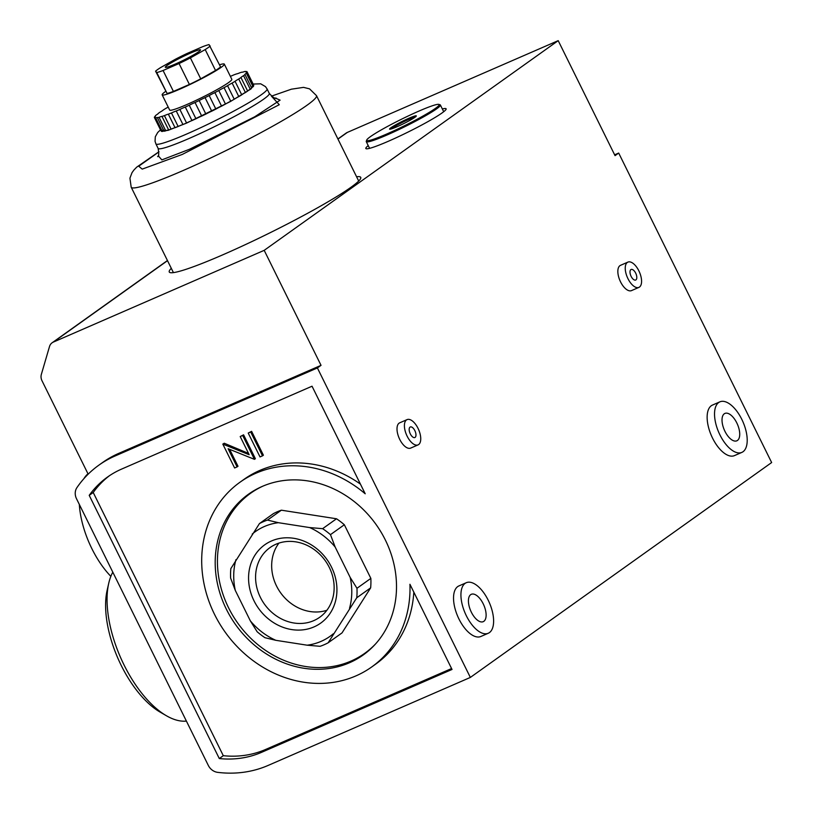 <?xml version="1.0" encoding="UTF-8"?>
<svg xmlns="http://www.w3.org/2000/svg" width="813" height="813" viewBox="0 0 813 813"><rect width="100%" height="100%" fill="white"/><g stroke="black" fill="none" stroke-linecap="round" stroke-linejoin="round"><path stroke-width="1.22" d="M375.606 643.876A98.292 85.853 54.5 0 1 364.742 653.317A98.292 85.853 54.5 0 1 228.544 607.728A98.292 85.853 54.5 0 1 250.597 493.267A98.292 85.853 54.5 0 1 263.056 486.072M364.742 653.317L368.746 650.461A98.292 85.853 -125.5 0 0 369.763 649.729M331.491 567.078A48.119 42.032 -125.5 0 0 271.501 540.97A48.119 42.032 -125.5 0 0 254.002 600.797A48.119 42.032 -125.5 0 0 313.981 626.914A48.119 42.032 -125.5 0 0 331.491 567.078M329.306 567.444A42.784 37.378 -125.5 0 0 270.018 547.596A42.784 37.378 -125.5 0 0 260.414 597.423A42.784 37.378 -125.5 0 0 319.702 617.27A42.784 37.378 -125.5 0 0 329.306 567.444M278.94 543.094A42.784 37.378 -125.5 0 0 276.501 585.949A42.784 37.378 -125.5 0 0 326.867 610.289M255.628 489.7A98.292 85.853 -125.5 0 0 254.601 490.412L250.597 493.267M370.647 587.86A68.892 60.182 -125.5 0 0 370.85 578.389L344.336 524.751A68.892 60.182 -125.5 0 0 336.501 518.775L281.369 510.188A68.892 60.182 -125.5 0 0 273.331 513.684L259.449 523.582L230.831 568.622A68.892 60.182 54.5 0 0 230.628 578.094L235.313 590.451L250.343 620.868L257.132 631.731A68.892 60.182 54.5 0 0 264.967 637.707L275.851 640.319L307.121 645.187L320.098 646.305A68.892 60.182 54.5 0 0 328.147 642.798L356.765 597.758L370.647 587.86L342.019 632.9L328.147 642.798M370.85 578.389L356.968 588.287L350.179 577.423L335.149 547.007L330.464 534.649L344.336 524.751M356.968 588.287A68.892 60.182 54.5 0 1 356.765 597.758M259.449 523.582A68.892 60.182 54.5 0 1 267.487 520.086L281.369 510.188M336.501 518.775L322.619 528.674L309.641 527.566L278.371 522.688L267.487 520.086M322.619 528.674A68.892 60.182 54.5 0 1 330.464 534.649M309.641 527.566A64.298 56.168 54.5 0 1 335.149 547.007M252.203 534.08A64.298 56.168 54.5 0 1 278.371 522.688M235.313 590.451A64.298 56.168 54.5 0 1 235.973 559.618M275.851 640.319A64.298 56.168 54.5 0 1 250.343 620.868M333.289 633.805A64.298 56.168 54.5 0 1 307.121 645.187M350.179 577.423A64.298 56.168 54.5 0 1 349.519 608.256M465.107 583.378A27.561 13.191 -113.5 0 1 466.276 582.718A27.561 13.191 -113.5 0 1 488.796 601.447A27.561 13.191 -113.5 0 1 489.436 632.595A27.561 13.191 -113.5 0 1 488.267 633.256A27.561 13.191 -113.5 0 1 465.747 614.526A27.561 13.191 -113.5 0 1 465.107 583.378M466.276 582.718L458.878 585.939A27.561 13.191 66.5 0 0 457.709 586.6A27.561 13.191 66.5 0 0 458.349 617.738A27.561 13.191 66.5 0 0 480.869 636.477L488.267 633.256M718.712 402.516A27.561 13.191 -113.5 0 1 719.871 401.846A27.561 13.191 -113.5 0 1 742.391 420.585A27.561 13.191 -113.5 0 1 743.031 451.733A27.561 13.191 -113.5 0 1 741.863 452.394A27.561 13.191 -113.5 0 1 719.342 433.654A27.561 13.191 -113.5 0 1 718.712 402.516M719.871 401.846L712.483 405.067A27.561 13.191 66.5 0 0 711.314 405.728A27.561 13.191 66.5 0 0 711.954 436.876A27.561 13.191 66.5 0 0 734.474 455.605L741.863 452.394M406.49 419.945A13.78 6.595 -113.5 0 1 407.079 419.61A13.78 6.595 -113.5 0 1 418.339 428.979A13.78 6.595 -113.5 0 1 418.654 444.548A13.78 6.595 -113.5 0 1 418.075 444.884A13.78 6.595 -113.5 0 1 406.815 435.514A13.78 6.595 -113.5 0 1 406.49 419.945M407.079 419.61L399.681 422.831A13.78 6.595 66.5 0 0 399.102 423.156A13.78 6.595 66.5 0 0 399.417 438.735A13.78 6.595 66.5 0 0 410.677 448.095L418.075 444.884M627.321 262.447A13.78 6.595 -113.5 0 1 627.91 262.111A13.78 6.595 -113.5 0 1 639.17 271.481A13.78 6.595 -113.5 0 1 639.485 287.05A13.78 6.595 -113.5 0 1 638.906 287.385A13.78 6.595 -113.5 0 1 627.646 278.016A13.78 6.595 -113.5 0 1 627.321 262.447M627.91 262.111L620.512 265.333A13.78 6.595 66.5 0 0 619.933 265.668A13.78 6.595 66.5 0 0 620.248 281.237A13.78 6.595 66.5 0 0 631.508 290.607L638.906 287.385M171.289 268.331A106.788 9.471 -26.3 0 0 169.267 271.999A106.788 9.471 -26.3 0 0 222.671 254.876A106.788 9.471 -26.3 0 0 360.728 177.366A106.788 9.471 -26.3 0 0 356.582 176.756M368.238 145.608A44.786 3.974 -26.3 0 0 365.83 148.505A44.786 3.974 -26.3 0 0 388.218 141.32A44.786 3.974 -26.3 0 0 446.124 108.82A44.786 3.974 -26.3 0 0 442.353 108.972M360.413 484.091A113.444 99.095 -125.5 0 0 259.794 470.432A113.444 99.095 -125.5 0 0 243.981 479.375L239.977 482.231A113.444 99.095 54.5 0 1 255.78 473.288A113.444 99.095 54.5 0 1 365.21 493.786L312.04 386.216L121.615 469.081A101.503 88.668 -125.5 0 0 107.468 477.079A101.503 88.668 -125.5 0 0 89.217 495.351L219.297 758.549L223.301 755.694L93.221 492.495L89.217 495.351M219.297 758.549A101.503 88.668 -125.5 0 0 261.603 752.32L452.028 669.455L409.935 584.273A113.444 99.095 54.5 0 1 371.724 666.955A113.444 99.095 54.5 0 1 355.921 675.898A113.444 99.095 54.5 0 1 219.48 623.439A113.444 99.095 54.5 0 1 239.977 482.231M349.438 662.768A98.749 86.259 -125.5 0 0 363.187 654.993A98.749 86.259 -125.5 0 0 381.033 532.078A98.749 86.259 -125.5 0 0 262.274 486.408A98.749 86.259 -125.5 0 0 248.514 494.192A98.749 86.259 -125.5 0 0 230.668 617.108A98.749 86.259 -125.5 0 0 349.438 662.768M361.643 655.42A98.749 86.259 -125.5 0 0 366.236 652.707M470.686 594.659A14.929 7.144 66.5 0 0 471.032 611.528A14.929 7.144 66.5 0 0 483.227 621.671A14.929 7.144 66.5 0 0 483.857 621.315A14.929 7.144 66.5 0 0 483.511 604.445A14.929 7.144 66.5 0 0 471.316 594.303A14.929 7.144 66.5 0 0 470.686 594.659M724.281 413.787A14.929 7.144 66.5 0 0 724.627 430.656A14.929 7.144 66.5 0 0 736.822 440.809A14.929 7.144 66.5 0 0 737.462 440.453A14.929 7.144 66.5 0 0 737.117 423.583A14.929 7.144 66.5 0 0 724.911 413.431A14.929 7.144 66.5 0 0 724.281 413.787M410.037 427.12A5.742 2.744 66.5 0 0 410.169 433.603A5.742 2.744 66.5 0 0 414.864 437.516A5.742 2.744 66.5 0 0 415.108 437.374A5.742 2.744 66.5 0 0 414.976 430.89A5.742 2.744 66.5 0 0 410.28 426.977A5.742 2.744 66.5 0 0 410.037 427.12M630.868 269.621A5.742 2.744 66.5 0 0 631 276.115A5.742 2.744 66.5 0 0 635.695 280.018A5.742 2.744 66.5 0 0 635.939 279.875A5.742 2.744 66.5 0 0 635.807 273.392A5.742 2.744 66.5 0 0 631.112 269.489A5.742 2.744 66.5 0 0 630.868 269.621M87.977 473.776A64.298 30.782 66.5 0 0 83.891 478.684M79.328 504.436A64.298 30.782 66.5 0 0 110.842 576.366M112.804 572.169A86.117 41.229 66.5 0 0 108.729 583.307L107.133 590.299A79.227 37.926 66.5 0 0 160.131 712.107L166.34 715.704A86.117 41.229 66.5 0 0 186.401 721.09M108.729 583.307A86.117 41.229 66.5 0 0 166.34 715.704M260.018 456.926L262.497 455.849L250.699 431.988L248.219 433.065L260.018 456.926M234.611 467.983L237.091 466.906L228.118 448.735L254.469 459.345L242.67 435.473L240.201 436.551L249.174 454.721L222.823 444.111L234.611 467.983M250.699 431.988L251.613 431.337L263.402 455.199L262.497 455.849M251.613 431.337L248.219 433.065M229.662 449.386L238.006 466.256L237.091 466.906M242.67 435.473L243.585 434.823L255.384 458.695L254.469 459.345M243.585 434.823L240.201 436.551M248.534 453.42L224.246 443.237L223.331 443.888M224.246 443.237L222.823 444.111M251.664 492.068A98.749 86.259 -125.5 0 0 247.599 495.524M223.301 755.694A101.503 88.668 -125.5 0 0 265.607 749.464L261.603 752.32M451.581 668.54L265.607 749.464M371.724 666.955L375.728 664.099A113.444 99.095 -125.5 0 0 413.817 592.138M109.491 475.686A101.503 88.668 -125.5 0 0 93.221 492.495M88.16 474.162L42.022 380.799A8.73 7.622 54.5 0 1 41.351 374.387L49.502 346.541A8.73 7.622 54.5 0 1 52.123 342.781A8.73 7.622 54.5 0 1 53.343 342.09L167.508 260.668M614.638 154.816L618.693 153.057L771.649 462.546L470.351 677.432L268.087 765.45A116.208 101.503 54.5 0 1 217.65 772.35A11.484 10.03 54.5 0 1 208.321 765.44L76.524 498.765A11.484 10.03 54.5 0 1 76.93 487.617A116.208 101.503 54.5 0 1 98.932 465.117A116.208 101.503 54.5 0 1 115.131 455.961L118.769 453.359A116.208 101.503 -125.5 0 0 102.58 462.516L98.932 465.117M337.974 139.094L347.354 132.407A8.73 7.622 -125.5 0 0 346.135 133.088L337.903 138.962M470.351 677.432L317.395 367.943L115.131 455.961M317.395 367.943L321.033 365.342L118.769 453.359M321.033 365.342L264.195 250.343L53.343 342.09M264.195 250.343L558.206 40.65L615.045 155.649L618.693 153.057M347.354 132.407L558.206 40.65M219.52 64.796A34.674 3.079 153.7 0 1 224.327 64.125A34.674 3.079 153.7 0 1 221.156 67.347A34.674 3.079 153.7 0 1 186.848 85.975A34.674 3.079 153.7 0 1 162.153 94.857A34.674 3.079 153.7 0 1 165.324 91.645A34.674 3.079 153.7 0 1 165.608 91.442M162.153 94.857L169.653 110.029A34.674 3.079 -26.3 0 0 194.348 101.158A34.674 3.079 -26.3 0 0 228.656 82.52A34.674 3.079 -26.3 0 0 231.827 79.308L224.327 64.125M179.063 63.536L163.078 70.497A31.463 2.795 153.7 0 1 156.757 72.55L155.578 71.168A31.463 2.795 153.7 0 1 157.57 69.603A31.463 2.795 153.7 0 1 160.598 67.581L175.405 59.247A31.463 2.795 153.7 0 1 186.746 53.617L202.732 46.656A31.463 2.795 153.7 0 1 209.043 44.603L220.557 66.91A31.463 2.795 -26.3 0 1 215.547 70.487L200.73 78.831L190.394 57.906A31.463 2.795 153.7 0 1 179.063 63.536L189.399 84.461A31.463 2.795 -26.3 0 0 200.73 78.831M155.578 71.168L167.092 93.465A31.463 2.795 -26.3 0 0 173.413 91.412L189.399 84.461M167.072 65.467A19.654 1.748 -26.3 0 0 165.283 67.286A19.654 1.748 -26.3 0 0 179.277 62.255A19.654 1.748 -26.3 0 0 198.728 51.686A19.654 1.748 -26.3 0 0 200.526 49.867A19.654 1.748 -26.3 0 0 186.523 54.898A19.654 1.748 -26.3 0 0 167.072 65.467M235.059 81.31A8.272 0.732 153.7 0 1 235.557 80.924A8.272 0.732 153.7 0 1 238.727 79.013L245.414 92.54A8.272 0.732 -26.3 0 0 242.244 94.45A8.272 0.732 -26.3 0 0 241.746 94.847L235.059 81.31A51.676 4.583 153.7 0 1 232.122 83.068L238.809 96.605A51.676 4.583 -26.3 0 0 241.746 94.847M155.405 116.239L155.263 115.934A51.676 4.583 153.7 0 1 156.248 114.999A8.272 0.732 153.7 0 0 158.271 113.413A8.272 0.732 153.7 0 1 158.271 113.413L158.261 113.403A51.676 4.583 153.7 0 1 159.145 112.773A51.676 4.583 153.7 0 1 160.1 112.103A8.272 0.732 153.7 0 0 163.25 110.009A51.676 4.583 153.7 0 1 165.852 108.383A8.272 0.732 153.7 0 0 168.189 107.072M240.953 77.53A8.272 0.732 153.7 0 1 241.715 76.839A8.272 0.732 153.7 0 1 243.554 75.68L250.241 89.217A8.272 0.732 -26.3 0 0 248.402 90.375A8.272 0.732 -26.3 0 0 247.65 91.066L240.953 77.53A51.676 4.583 153.7 0 1 238.727 79.013M250.241 89.217A51.676 4.583 -26.3 0 0 251.664 88.089L244.977 74.552A8.272 0.732 153.7 0 1 244.886 74.501A8.272 0.732 153.7 0 1 245.638 73.729A8.272 0.732 153.7 0 1 246.38 73.231L253.067 86.767A8.272 0.732 -26.3 0 0 252.325 87.265A8.272 0.732 -26.3 0 0 251.583 87.926M186.563 122.976L179.876 109.44A51.676 4.583 153.7 0 1 176.248 110.995L182.935 124.531A51.676 4.583 -26.3 0 0 186.563 122.976A8.272 0.732 153.7 0 1 191.97 120.588A51.676 4.583 -26.3 0 0 195.953 118.769L189.266 105.233A51.676 4.583 153.7 0 1 185.283 107.052L191.97 120.588M182.935 124.531A8.272 0.732 -26.3 0 0 178.149 126.493L171.462 112.956A51.676 4.583 153.7 0 1 168.352 114.176L175.049 127.712A51.676 4.583 -26.3 0 0 178.149 126.493M175.049 127.712A8.272 0.732 -26.3 0 0 171.106 129.155L164.419 115.619A51.676 4.583 153.7 0 1 161.98 116.442L168.667 129.978A51.676 4.583 -26.3 0 0 171.106 129.155M168.667 129.978A8.272 0.732 -26.3 0 0 165.761 130.842L159.074 117.306A51.676 4.583 153.7 0 1 157.417 117.692L164.104 131.228A51.676 4.583 -26.3 0 0 165.761 130.842M164.002 131.025A8.272 0.732 -26.3 0 0 162.366 131.462L155.669 117.926A51.676 4.583 153.7 0 1 154.877 117.865L161.563 131.401A51.676 4.583 -26.3 0 0 162.366 131.462M161.33 130.934A8.272 0.732 -26.3 0 0 161.076 130.995L154.379 117.458A51.676 4.583 153.7 0 1 154.48 116.95A8.272 0.732 153.7 0 0 155.527 115.985A8.272 0.732 153.7 0 0 155.263 115.934M253.067 86.767A51.676 4.583 -26.3 0 0 253.615 86.046L246.928 72.509A8.272 0.732 153.7 0 1 246.4 72.499A8.272 0.732 153.7 0 1 247.071 71.798L253.758 85.324A51.676 4.583 -26.3 0 0 253.747 85.314A51.676 4.583 -26.3 0 0 253.747 85.294A8.272 0.732 -26.3 0 0 253.402 85.609M245.414 92.54A51.676 4.583 -26.3 0 0 247.65 91.066M238.809 96.605A8.272 0.732 -26.3 0 0 234.235 99.247L227.549 85.721A51.676 4.583 153.7 0 1 224.053 87.682L230.74 101.208A51.676 4.583 -26.3 0 0 234.235 99.247M230.74 101.208A8.272 0.732 -26.3 0 0 225.475 104.074L218.788 90.538A51.676 4.583 153.7 0 1 214.886 92.611L221.583 106.147A51.676 4.583 -26.3 0 0 225.475 104.074M221.583 106.147A8.272 0.732 -26.3 0 0 215.872 109.094L209.185 95.558A51.676 4.583 153.7 0 1 205.069 97.641L211.756 111.178A51.676 4.583 -26.3 0 0 215.872 109.094M211.756 111.178A8.272 0.732 -26.3 0 0 205.882 114.074L199.185 100.538A51.676 4.583 153.7 0 1 195.039 102.529A8.272 0.732 -26.3 0 0 189.266 105.233M195.039 102.529L201.726 116.066A51.676 4.583 -26.3 0 0 205.882 114.074M201.726 116.066A8.272 0.732 -26.3 0 0 195.953 118.769M179.876 109.44A8.272 0.732 153.7 0 1 185.283 107.052M199.185 100.538A8.272 0.732 153.7 0 1 205.069 97.641M209.185 95.558A8.272 0.732 153.7 0 1 214.886 92.611M218.788 90.538A8.272 0.732 153.7 0 1 224.053 87.682M227.549 85.721A8.272 0.732 153.7 0 1 232.122 83.068M244.977 74.552A51.676 4.583 153.7 0 1 243.554 75.68M246.928 72.509A51.676 4.583 153.7 0 1 246.38 73.231M230.353 76.331A8.272 0.732 153.7 0 0 233.738 74.928A51.676 4.583 153.7 0 1 236.522 73.912A8.272 0.732 153.7 0 0 239.967 72.743A51.676 4.583 153.7 0 1 242.03 72.144A8.272 0.732 153.7 0 1 242.03 72.144A8.272 0.732 153.7 0 0 244.367 71.585A51.676 4.583 153.7 0 1 245.597 71.422A8.272 0.732 153.7 0 0 245.435 71.717A8.272 0.732 153.7 0 0 246.725 71.503A51.676 4.583 153.7 0 1 247.061 71.778A51.676 4.583 153.7 0 1 247.071 71.798L253.747 85.314M154.379 117.458A8.272 0.732 153.7 0 1 155.253 117.387A8.272 0.732 153.7 0 1 154.877 117.865M155.669 117.926A8.272 0.732 153.7 0 1 157.448 117.55A8.272 0.732 153.7 0 1 157.417 117.692M159.074 117.306A8.272 0.732 153.7 0 1 161.98 116.442M164.419 115.619A8.272 0.732 153.7 0 1 168.352 114.176M176.248 110.995A8.272 0.732 -26.3 0 0 171.462 112.956M163.078 70.497L173.413 91.412M156.757 72.55L167.092 93.465M210.221 45.995A31.463 2.795 153.7 0 1 205.201 49.573L215.547 70.487M205.201 49.573L190.394 57.906M435.473 108.353A40.416 3.587 153.7 0 1 393.909 130.802A40.416 3.587 153.7 0 1 366.704 140.06A40.416 3.587 153.7 0 1 370.393 136.665A40.416 3.587 153.7 0 1 408.787 115.7A40.416 3.587 153.7 0 1 438.878 104.389A40.416 3.587 153.7 0 1 435.473 108.353M366.704 140.06L366.277 141.279A41.341 3.669 -26.3 0 0 366.277 141.645A41.341 3.669 -26.3 0 0 386.958 135.019A41.341 3.669 -26.3 0 0 436.622 108.851A41.341 3.669 -26.3 0 0 440.392 105.019A41.341 3.669 -26.3 0 0 440.107 104.796L438.878 104.389M408.848 118.292A14.929 1.321 -26.3 0 0 395.118 125.141A14.929 1.321 -26.3 0 0 389.651 129.206A14.929 1.321 -26.3 0 0 397.018 126.726A14.929 1.321 -26.3 0 0 416.317 116.025A14.929 1.321 -26.3 0 0 408.848 118.292M415.26 117.062A14.004 1.24 -26.3 0 0 408.888 119.369A14.004 1.24 -26.3 0 0 391.114 128.993M271.41 96.158L291.41 89.186L303.554 87.367L309.55 88.861L316.491 95.639A103.342 9.167 153.7 0 1 182.884 170.639A103.342 9.167 153.7 0 1 131.198 187.214L173.413 272.609M271.501 96.239L279.276 104.714L182.264 154.44L142.214 169.114L138.708 166.218L159.002 151.838M158.2 155.73L161.848 159.887L189.551 149.246L254.672 116.808L280.109 100.151L275.089 97.956M157.641 156.624L157.631 156.624C158.891 156.767 159.053 154.023 158.129 148.393A62.001 5.498 -26.3 0 0 189.134 138.444A62.001 5.498 -26.3 0 0 269.296 93.444C273.219 97.611 275.495 99.156 276.146 98.058M253.128 84.044L260.699 83.81L265.485 86.635L267.071 88.932A62.001 5.498 153.7 0 1 186.909 133.932A62.001 5.498 153.7 0 1 155.893 143.881L158.129 148.393M253.321 84.44L251.065 88.891L230.313 101.584L186.492 123.139L167.874 130.436L160.689 130.212M160.496 129.826L157.692 132.519L155.313 136.757L155.049 141.279L155.893 143.881M267.071 88.932L269.296 93.444M159.002 151.716L136.706 167.143L133.881 170.069L132.011 172.671L129.928 178.179L131.198 187.214M316.491 95.639L358.696 181.035M167.437 260.536L52.123 342.781M443.705 111.716L440.392 105.019M369.59 148.352L366.277 141.645"/></g></svg>
